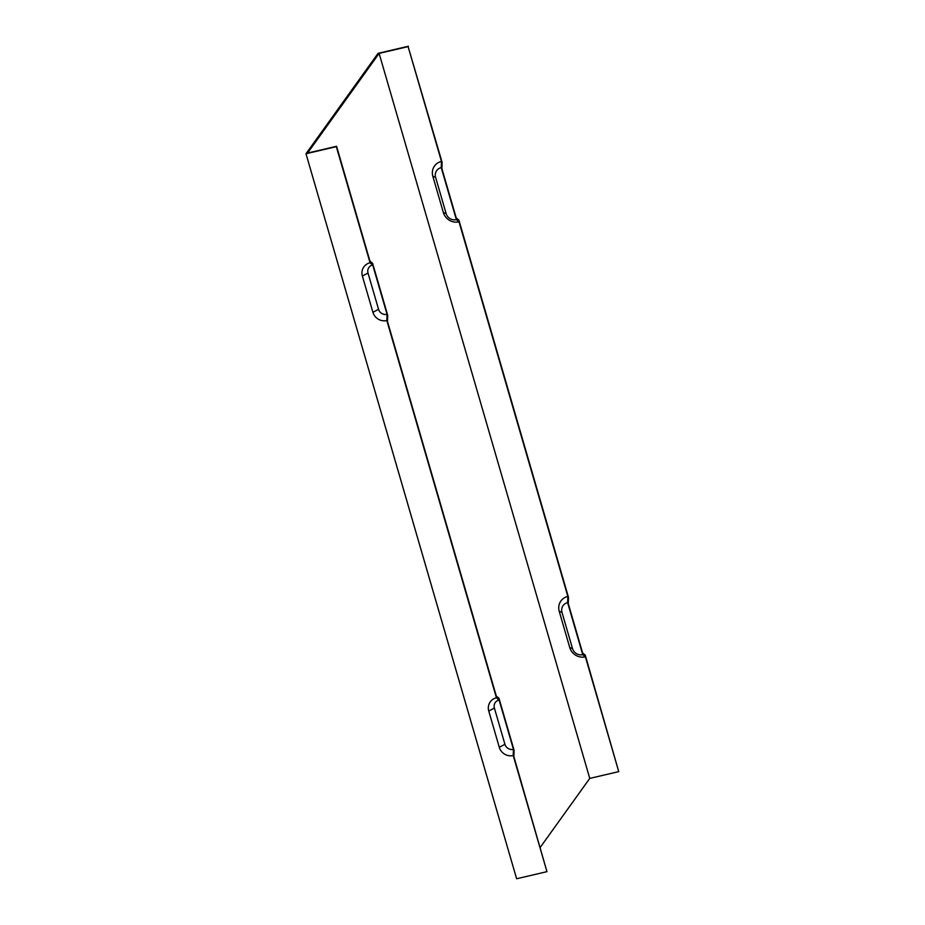 <?xml version="1.0" encoding="UTF-8"?>
<svg xmlns="http://www.w3.org/2000/svg" width="925" height="925" viewBox="0 0 925 925"><rect width="100%" height="100%" fill="white"/><g stroke="black" fill="none" stroke-linecap="round" stroke-linejoin="round"><path stroke-width="1.39" d="M513.213 755.54L513.444 749.343A6.984 6.614 35.7 0 1 504.934 744.324L494.401 708.064A6.984 6.614 35.7 0 1 499.095 699.959L496.436 697.785L386.835 320.536A11.435 10.834 35.7 0 1 372.914 312.303L362.38 276.055A11.435 10.834 35.7 0 1 370.058 262.781L336.318 146.659L305.99 153.747L516.624 878.75L546.952 871.662L513.213 755.54A11.435 10.834 35.7 0 1 499.292 747.308L488.758 711.059A11.435 10.834 35.7 0 1 496.436 697.785M513.444 749.343L499.095 699.959M567.846 596.417A12.857 12.175 -144.3 0 0 559.22 611.332L561.984 612.362A8.406 7.955 35.7 0 1 567.615 602.614L567.846 596.417L459.008 221.827L456.36 219.653L441.237 167.61L441.456 161.412L408.11 46.62L379.123 53.396L307.586 153.064L336.584 146.289L369.931 261.081L372.59 263.255L387.714 315.309L387.483 321.495L496.309 696.086L498.968 698.259L514.092 750.314L513.861 756.5L546.952 871.662M559.22 611.332L569.754 647.581A12.857 12.175 -144.3 0 0 585.398 656.831L582.738 654.657L567.615 602.614M441.456 161.412A12.857 12.175 -144.3 0 0 432.842 176.328L443.376 212.577A12.857 12.175 -144.3 0 0 459.008 221.827M540.258 847.358L589.757 778.399L379.123 53.396M589.757 778.399L618.744 771.623L585.398 656.831M408.11 46.62L442.115 162.372L441.884 168.57L456.233 217.953L458.892 220.127L568.493 597.377L568.262 603.574L582.611 652.957L585.271 655.131L618.744 771.623M408.376 46.25L378.047 53.338L305.99 153.747M386.835 320.536L387.055 314.338L372.706 264.955L370.058 262.781M432.842 176.328L435.606 177.357A8.406 7.955 35.7 0 1 441.237 167.61M435.606 177.357L446.139 213.606A8.406 7.955 -144.3 0 0 456.36 219.653M387.055 314.338A6.984 6.614 35.7 0 1 378.556 309.32L368.023 273.06A6.984 6.614 -144.3 0 1 372.706 264.955M561.984 612.362L572.517 648.61A8.406 7.955 -144.3 0 0 582.738 654.657M488.758 711.059L494.401 708.064M499.292 747.308L504.934 744.324M443.376 212.577L446.139 213.606M372.914 312.303L378.556 309.32M362.38 276.055L368.023 273.06M569.754 647.581L572.517 648.61"/></g></svg>
